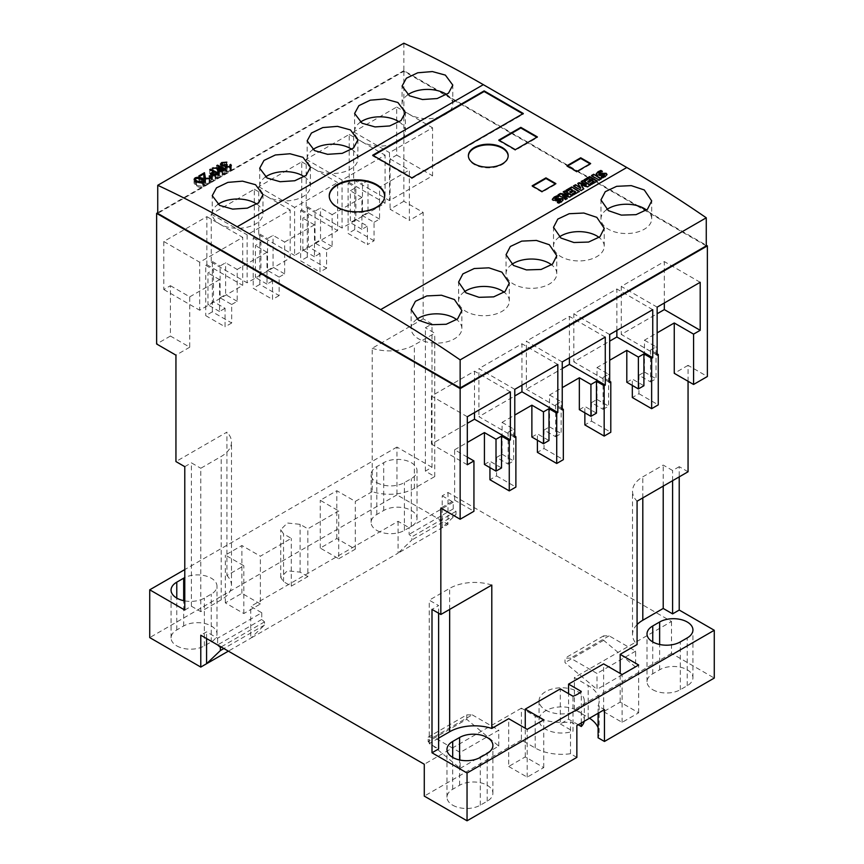 <?xml version="1.0" encoding="UTF-8"?>
<svg xmlns="http://www.w3.org/2000/svg" width="864" height="864" viewBox="0 0 864 864"><rect width="100%" height="100%" fill="white"/><g stroke="black" fill="none" stroke-linecap="round" stroke-linejoin="round"><path stroke-width="0.65" stroke-dasharray="4.32 3.24" d="M446.699 94.532A25.358 14.645 180 0 1 452.801 104.047A25.358 14.645 180 0 1 437.141 117.58A25.358 14.645 180 0 1 409.504 114.404A25.358 14.645 180 0 1 402.073 104.047A25.358 14.645 180 0 1 407.776 94.802M399.244 121.932A25.358 14.645 180 0 1 405.346 131.447A25.358 14.645 180 0 1 389.686 144.979A25.358 14.645 180 0 1 362.038 141.804A25.358 14.645 180 0 1 354.618 131.447A25.358 14.645 180 0 1 360.32 122.202M351.788 149.332A25.358 14.645 180 0 1 357.88 158.846A25.358 14.645 180 0 1 342.22 172.379A25.358 14.645 180 0 1 314.582 169.204A25.358 14.645 180 0 1 307.152 158.846A25.358 14.645 180 0 1 312.865 149.602M304.322 176.731A25.358 14.645 180 0 1 310.424 186.246A25.358 14.645 180 0 1 294.764 199.778A25.358 14.645 180 0 1 267.127 196.603A25.358 14.645 180 0 1 259.697 186.246A25.358 14.645 180 0 1 265.399 177.001M256.867 204.131A25.358 14.645 180 0 1 262.969 213.646A25.358 14.645 180 0 1 247.309 227.178A25.358 14.645 180 0 1 219.672 224.003A25.358 14.645 180 0 1 212.242 213.646A25.358 14.645 180 0 1 217.944 204.401M329.249 196.182A27.702 15.995 0 0 0 329.238 196.495A27.702 15.995 0 0 0 337.36 207.814A27.702 15.995 0 0 0 367.546 211.28A27.702 15.995 0 0 0 384.653 196.495A27.702 15.995 0 0 0 384.642 196.182M468.396 156.038A19.904 11.491 0 0 0 468.385 156.352A19.904 11.491 0 0 0 474.217 164.484A19.904 11.491 0 0 0 495.904 166.968A19.904 11.491 0 0 0 508.183 156.352A19.904 11.491 0 0 0 508.172 156.038M606.776 209.563A25.358 14.645 0 0 0 600.966 218.884A25.358 14.645 0 0 0 608.396 229.241A25.358 14.645 0 0 0 636.034 232.416A25.358 14.645 0 0 0 651.694 218.884A25.358 14.645 0 0 0 646.553 210.049M559.31 236.963A25.358 14.645 0 0 0 553.511 246.283A25.358 14.645 0 0 0 560.941 256.64A25.358 14.645 0 0 0 588.578 259.816A25.358 14.645 0 0 0 604.238 246.283A25.358 14.645 0 0 0 599.098 237.449M511.855 264.362A25.358 14.645 0 0 0 506.056 273.683A25.358 14.645 0 0 0 513.486 284.04A25.358 14.645 0 0 0 541.123 287.215A25.358 14.645 0 0 0 556.783 273.683A25.358 14.645 0 0 0 551.642 264.848M464.4 291.762A25.358 14.645 0 0 0 458.59 301.082A25.358 14.645 0 0 0 466.02 311.44A25.358 14.645 0 0 0 493.668 314.615A25.358 14.645 0 0 0 509.317 301.082A25.358 14.645 0 0 0 504.187 292.248M416.945 319.162A25.358 14.645 0 0 0 411.134 328.482A25.358 14.645 0 0 0 418.565 338.839A25.358 14.645 0 0 0 446.202 342.014A25.358 14.645 0 0 0 461.862 328.482A25.358 14.645 0 0 0 456.721 319.648M376.812 482.598A19.516 11.264 0 0 0 404.406 482.598L411.307 478.624A19.516 11.264 0 0 0 417.02 470.653A19.516 11.264 0 0 0 404.978 460.253A19.516 11.264 0 0 0 383.713 462.694L376.812 466.668A19.516 11.264 0 0 0 371.099 474.638A19.516 11.264 0 0 0 376.812 482.598M376.812 530.399A19.516 11.264 0 0 0 404.406 530.399L411.307 526.414A19.516 11.264 0 0 0 417.02 518.443A19.516 11.264 0 0 0 404.978 508.043A19.516 11.264 0 0 0 383.713 510.484L376.812 514.469A19.516 11.264 0 0 0 371.099 522.428A19.516 11.264 0 0 0 376.812 530.399M652.741 689.699A19.516 11.264 0 0 0 680.324 689.699L687.226 685.714A19.516 11.264 0 0 0 692.939 677.743A19.516 11.264 0 0 0 680.897 667.343A19.516 11.264 0 0 0 659.632 669.784L652.741 673.769A19.516 11.264 0 0 0 647.017 681.728A19.516 11.264 0 0 0 652.741 689.699M184.777 600.89A19.516 11.264 0 0 0 204.368 598.093L211.259 594.119A19.516 11.264 0 0 0 216.983 586.148A19.516 11.264 0 0 0 205.621 575.921A19.516 11.264 0 0 0 184.777 577.595M176.774 645.883A19.516 11.264 0 0 0 204.368 645.883L211.259 641.909A19.516 11.264 0 0 0 216.983 633.938A19.516 11.264 0 0 0 204.93 623.538A19.516 11.264 0 0 0 183.676 625.979L176.774 629.953A19.516 11.264 0 0 0 171.061 637.924A19.516 11.264 0 0 0 176.774 645.883M452.693 805.183A19.516 11.264 0 0 0 480.287 805.183L487.188 801.209A19.516 11.264 0 0 0 492.901 793.238A19.516 11.264 0 0 0 480.859 782.838A19.516 11.264 0 0 0 459.594 785.279L452.693 789.253A19.516 11.264 0 0 0 446.98 797.224A19.516 11.264 0 0 0 452.693 805.183M545.681 710.089A22.637 13.068 0 0 0 573.005 712.163A22.637 13.068 0 0 0 581.278 707.378A22.637 13.068 0 0 0 584.312 700.844A22.637 13.068 0 0 0 577.681 691.61A22.637 13.068 0 0 0 553.025 688.77A22.637 13.068 0 0 0 539.05 700.844A22.637 13.068 0 0 0 545.681 710.089M584.194 721.3A22.637 13.068 0 0 0 584.312 719.96A22.637 13.068 0 0 0 577.681 710.726A22.637 13.068 0 0 0 553.025 707.886A22.637 13.068 0 0 0 539.05 719.96A22.637 13.068 0 0 0 545.681 729.205A22.637 13.068 0 0 0 573.005 731.279L573.005 696.233M442.206 495.828L453.244 502.2L453.244 508.885L456.008 511.337L456.008 514.523L442.206 527.688L442.206 495.828L448.006 492.48L671.501 621.518L574.376 677.592L588.168 685.552A37.465 21.632 0 0 1 599.141 700.844A37.465 21.632 0 0 1 598.093 705.931L604.454 709.603M576.86 757.393L570.499 753.721A37.465 21.632 180 0 1 535.194 747.997L521.402 740.038L521.402 708.178L535.194 716.137A37.465 21.632 0 0 0 570.499 721.861L576.86 725.533M521.402 708.178L424.278 764.251M453.244 502.2L409.104 527.688L398.066 521.316L250.722 606.377L261.76 612.749L217.609 638.237L206.572 631.865L200.783 635.213M423.166 318.838L372.2 348.268L372.2 491.638A35.122 20.272 0 0 0 414.342 488.333L434.754 476.55L425.38 471.128L432 467.305L432 323.935L423.166 318.838L423.166 212.425L403.855 201.269L403.855 70.643L706.266 245.236M688.057 381.283L688.057 365.353L707.368 376.51M688.057 471.766L679.223 466.668L679.223 476.863M671.501 621.518L671.501 653.378L714.269 678.067M448.006 492.48L448.006 524.34L398.066 553.176L411.858 540.011L411.858 536.825L409.104 534.373L409.104 527.688M432 467.305L396.954 447.077L396.954 494.867L448.006 524.34M261.76 612.749L261.76 619.445L264.514 621.886L264.514 625.072L250.722 638.237L228.366 651.143M264.514 625.072L223.862 648.54M508.702 766.476L527.191 777.146L543.748 767.588L525.258 756.918L508.702 766.476L508.702 718.686M521.402 740.038L424.278 796.111M460.145 768.388L498.776 746.086L466.765 719.323L428.134 741.625L460.145 768.388L460.145 752.458L433.652 737.165L428.134 737.165L428.134 741.625M466.765 719.323L466.765 714.863L428.134 737.165M466.765 714.863L472.284 714.863L433.652 737.165M472.284 714.863L498.776 730.156L460.145 752.458M498.776 746.086L498.776 730.156M261.76 619.445L217.609 644.933L217.609 638.237M264.514 621.886L221.108 646.952M688.057 365.353L674.255 373.324M657.148 353.884L650.527 350.06L650.527 381.92L638.939 375.235L638.939 393.714L632.318 397.537M638.939 393.714L658.26 404.86M609.692 381.283L603.072 377.46L603.072 409.32L591.484 402.635L591.484 421.114L584.863 424.937M591.484 421.114L610.794 432.259M562.237 408.683L555.617 404.86L555.617 436.72L544.028 430.034L544.028 448.513L537.397 452.336M544.028 448.513L563.339 459.659M514.782 436.082L508.151 432.259L508.151 464.119L496.562 457.434L496.562 475.913L489.942 479.736M496.562 475.913L515.884 487.058M467.316 457.11L454.626 449.788L454.626 500.126L440.834 508.086M454.626 500.126L473.936 511.272M578.243 724.745L568.577 719.161L560.304 723.946L560.304 688.9M568.577 719.161L568.577 693.673M603.623 711.677L622.112 722.347L638.669 712.789L620.179 702.119L603.623 711.677L603.623 663.887M620.179 702.119L620.179 673.445M638.939 375.235L644.458 372.049L644.458 340.178L657.148 332.856M632.318 385.43L632.318 379.058L643.907 385.744M626.8 382.244L632.318 379.058M591.484 402.635L597.002 399.449L597.002 367.578L609.692 360.256M584.863 412.83L584.863 406.458L596.452 413.143M579.344 409.644L584.863 406.458M544.028 430.034L549.547 426.848L549.547 394.988L562.237 387.655M537.397 440.23L537.397 433.858L548.986 440.543M531.878 437.044L537.397 433.858M496.562 457.434L502.081 454.248L502.081 422.388L514.782 415.055M489.942 467.629L489.942 461.257L501.53 467.942M484.423 464.443L489.942 461.257M454.626 449.788L467.316 442.454M525.258 756.918L525.258 728.244M510.365 391.889L474.487 371.174L431.449 396.025L431.449 444.053L467.316 423.338M474.487 412.592L474.487 371.174M467.316 416.74L431.449 396.025M467.316 464.756L431.449 444.053M514.782 437.357L478.904 416.653L514.782 395.939M514.782 389.34L478.904 368.626L478.904 416.653M502.081 422.388L513.67 429.073L508.151 432.259M557.82 364.489L521.953 343.775L478.904 368.626M521.953 385.193L521.953 343.775M562.237 361.94L526.36 341.226L526.36 389.243L562.237 368.539M605.275 337.09L569.408 316.375L526.36 341.226M562.237 409.957L526.36 389.243M549.547 394.988L561.136 401.674L555.617 404.86M569.408 357.793L569.408 316.375M609.692 382.558L573.826 361.843L609.692 341.14M597.002 367.578L608.591 374.274L603.072 377.46M652.741 309.69L616.864 288.976L573.826 313.826L573.826 361.843M616.864 330.394L616.864 288.976M609.692 334.541L573.826 313.826M644.458 340.178L656.046 346.874L650.527 350.06M657.148 355.158L621.281 334.444L657.148 313.74M700.196 282.29L664.33 261.576L621.281 286.427L621.281 334.444M664.33 302.994L664.33 261.576M657.148 307.141L621.281 286.427M508.151 464.119L513.67 460.933L513.67 429.073M502.081 454.248L513.67 460.933M555.617 436.72L561.136 433.534L561.136 401.674M549.547 426.848L561.136 433.534M603.072 409.32L608.591 406.134L608.591 374.274M597.002 399.449L608.591 406.134M650.527 381.92L656.046 378.734L656.046 346.874M644.458 372.049L656.046 378.734M403.855 70.643L157.734 212.738M403.855 201.269L390.064 209.239L409.374 220.385L409.374 170.046L379.577 187.25L367.988 180.565L362.47 183.751L362.47 215.611L374.058 222.296L374.058 240.775L367.438 244.598L367.438 226.12L355.849 219.434L355.849 187.574L350.33 190.76L350.33 222.62L355.849 219.434M374.058 240.775L354.737 229.63L354.737 179.291L353.635 179.928L353.635 131.9L396.684 107.05L396.684 155.077L390.064 158.9L390.064 209.239M354.737 229.63L348.116 233.453L367.438 244.598M326.603 249.696L332.122 246.51L332.122 214.65L320.533 207.965L315.014 211.151L315.014 243.011L326.603 249.696L326.603 268.175L307.282 257.029L307.282 206.69L306.18 207.328L306.18 159.3L349.218 134.449L349.218 182.477L348.116 183.114L348.116 233.453M307.282 257.029L300.661 260.852L319.972 271.998L319.972 253.519L308.383 246.834L308.383 214.974L302.864 218.16L302.864 250.02L308.383 246.834M279.137 277.096L284.656 273.91L284.656 242.05L273.067 235.364L267.548 238.55L267.548 270.41L279.137 277.096L279.137 295.585L259.826 284.429L259.826 234.09L258.725 234.727L258.725 186.7L301.763 161.849L301.763 209.876L300.661 210.514L300.661 260.852M259.826 284.429L253.206 288.252L272.516 299.408L272.516 280.919L260.928 274.234L260.928 242.374L255.409 245.56L255.409 277.42L260.928 274.234M231.682 304.495L237.2 301.309L237.2 269.449L225.612 262.764L220.093 265.95L220.093 297.81L231.682 304.495L231.682 322.985L212.36 311.828L212.36 261.49L211.259 262.127L211.259 214.099L254.308 189.248L254.308 237.276L253.206 237.913L253.206 288.252M212.36 311.828L205.74 315.652L225.061 326.808L225.061 308.318L213.473 301.633L213.473 269.773L207.954 272.959L207.954 304.819L213.473 301.633M170.424 285.703L189.745 296.849L189.745 347.198L170.424 336.042L170.424 285.703L163.804 289.526L163.804 241.499L206.852 216.648L206.852 264.676L205.74 265.313L205.74 315.652M170.424 336.042L156.632 344.002M423.166 212.425L409.374 220.385M326.603 268.175L319.972 271.998M279.137 295.585L272.516 299.408M231.682 322.985L225.061 326.808M189.745 347.198L175.943 355.158M338.742 558.749L355.298 549.191L336.809 538.52L320.252 548.078L338.742 558.749L338.742 510.959L307.832 528.8L300.11 524.34L287.334 523.012L280.735 529.686L283.554 533.898L291.276 538.358L260.377 556.2L241.888 545.53L225.331 555.088L243.821 565.758L226.919 575.521L226.919 432.14L175.943 461.57M307.832 576.59L300.11 572.13L287.345 570.802L280.735 577.476L283.554 581.688L291.276 586.148L307.832 576.59L307.832 528.8M291.276 586.148L291.276 538.358M260.377 603.99L241.888 593.32L225.331 602.878L243.821 613.548L260.377 603.99L260.377 556.2M243.821 613.548L243.821 565.758M189.745 296.849L219.542 279.644L219.542 311.504L225.061 308.318M237.2 269.449L266.998 252.245L266.998 284.105L272.516 280.919M284.656 242.05L314.453 224.845L314.453 256.705L319.972 253.519M332.122 214.65L361.919 197.446L361.919 229.306L367.438 226.12M374.058 222.296L379.577 219.11L379.577 187.25M372.2 491.638L355.298 501.401L336.809 490.73L320.252 500.288L338.742 510.959M355.298 549.191L355.298 501.401M206.852 216.648L242.719 237.362L199.67 262.213L199.67 310.23L242.719 285.379L242.719 237.362M206.852 264.676L242.719 285.379M163.804 241.499L199.67 262.213M163.804 289.526L199.67 310.23M205.74 265.313L213.473 269.773M219.542 279.644L207.954 272.959M211.259 262.127L247.136 282.83L290.174 257.98L290.174 209.963L247.136 234.814L247.136 282.83M211.259 214.099L247.136 234.814M212.36 261.49L220.093 265.95M254.308 237.276L290.174 257.98M253.206 237.913L260.928 242.374M266.998 252.245L255.409 245.56M254.308 189.248L290.174 209.963M258.725 186.7L294.592 207.414L294.592 255.431L337.64 230.58L337.64 182.563L294.592 207.414M301.763 161.849L337.64 182.563M258.725 234.727L294.592 255.431M259.826 234.09L267.548 238.55M301.763 209.876L337.64 230.58M300.661 210.514L308.383 214.974M314.453 224.845L302.864 218.16M307.282 206.69L315.014 211.151M306.18 207.328L342.047 228.031L385.096 203.18L385.096 155.164L342.047 180.014L342.047 228.031M349.218 182.477L385.096 203.18M348.116 183.114L355.849 187.574M361.919 197.446L350.33 190.76M349.218 134.449L385.096 155.164M306.18 159.3L342.047 180.014M390.064 158.9L409.374 170.046M354.737 179.291L362.47 183.751M353.635 179.928L389.513 200.632L432.551 175.781L432.551 127.764L389.513 152.615L389.513 200.632M396.684 155.077L432.551 175.781M396.684 107.05L432.551 127.764M353.635 131.9L389.513 152.615M220.093 297.81L225.612 294.624L225.612 262.764M237.2 301.309L225.612 294.624M219.542 311.504L207.954 304.819M267.548 270.41L273.067 267.224L273.067 235.364M284.656 273.91L273.067 267.224M266.998 284.105L255.409 277.42M315.014 243.011L320.533 239.825L320.533 207.965M332.122 246.51L320.533 239.825M314.453 256.705L302.864 250.02M362.47 215.611L367.988 212.425L367.988 180.565M379.577 219.11L367.988 212.425M361.919 229.306L350.33 222.62M396.954 447.077L184.777 569.581M184.777 610.049L191.398 606.226L200.783 611.636L221.195 599.854A35.122 20.272 0 0 0 231.487 585.511A35.122 20.272 0 0 0 226.919 575.521M456.008 514.523L411.858 540.011M398.066 521.316L398.066 553.176L250.722 638.237L250.722 606.377M396.954 494.867L149.731 637.6M438.62 738.126L429.246 743.537L438.62 748.958M637.081 624.586A35.122 20.272 0 0 0 632.513 634.576A35.122 20.272 0 0 0 637.081 644.566M671.501 653.378L574.376 709.452L588.168 717.412A37.465 21.632 180 0 1 589.518 718.232M598.093 727.618A37.465 21.632 180 0 1 599.141 732.704A37.465 21.632 180 0 1 598.093 737.791M635.634 667.073L603.623 640.31L603.623 635.85L609.142 635.85L635.634 651.143L635.634 667.073L597.002 689.375L597.002 673.445L570.51 658.152L564.991 658.152L564.991 662.612L597.002 689.375M635.634 651.143L597.002 673.445M574.376 709.452L574.376 677.592M603.623 640.31L564.991 662.612M603.623 635.85L564.991 658.152M609.142 635.85L570.51 658.152M453.244 508.885L409.104 534.373M456.008 511.337L411.858 536.825M206.572 638.561L206.572 631.865M570.499 753.721L570.499 721.861M598.093 713.275L598.093 705.931M679.223 466.668L672.602 470.491L663.217 465.08L642.805 476.863A35.122 20.272 0 0 0 632.513 491.206A35.122 20.272 0 0 0 637.081 501.196M672.602 480.686L672.602 470.491M663.217 486.108L663.217 465.08M491.8 585.068A35.122 20.272 0 0 0 449.658 588.373L429.246 600.167L438.62 605.578L432 609.401M438.62 613.224L438.62 605.578M429.246 743.537L429.246 600.167M425.38 471.128L425.38 327.758L432 323.935M372.2 348.268A35.122 20.272 0 0 0 414.342 344.963L434.754 333.18L425.38 327.758M434.754 476.55L434.754 333.18M200.783 611.636L200.783 468.266L221.195 456.473A35.122 20.272 0 0 0 231.487 442.141A35.122 20.272 0 0 0 226.919 432.14M191.398 606.226L191.398 462.845L200.783 468.266M184.777 466.668L191.398 462.845M581.278 722.984L581.278 691.448M560.304 723.946L573.005 731.279M527.191 777.146L527.191 729.356M543.748 767.588L543.748 719.798M622.112 722.347L622.112 674.557M638.669 712.789L638.669 664.999M225.331 602.878L225.331 555.088M241.888 593.32L241.888 545.53M320.252 548.078L320.252 500.288M336.809 538.52L336.809 490.73M283.554 581.688L283.554 533.898M300.11 572.13L300.11 524.34M706.266 245.873L403.855 71.28L157.734 213.376M403.855 43.2L403.855 71.28M373.226 155.563L372.676 155.876L411.858 178.502L523.325 114.134L522.774 113.821M499.316 140.422L498.766 140.746L515.322 150.304L537.397 137.56L536.846 137.236M567.475 166.072L566.924 166.396L576.85 172.13L590.652 164.16L590.101 163.847M532.71 186.149L532.159 186.462L542.084 192.197L555.887 184.237L555.336 183.913M523.325 114.134L523.325 113.497M411.858 178.502L411.858 177.865M372.676 155.876L372.676 155.239M537.397 137.56L537.397 136.922M515.322 150.304L515.322 149.666M498.766 140.746L498.766 140.108M566.924 166.396L566.924 165.758M576.85 172.13L576.85 171.493M590.652 164.16L590.652 163.523M532.159 186.462L532.159 185.825M542.084 192.197L542.084 191.56M555.887 184.237L555.887 183.6M602.726 177.628L602.726 178.265L601.279 177.433L602.014 177.217M605.243 176.483L602.726 178.265M606.949 174.776L605.243 177.12M599.681 172.476L599.065 174.215M602.359 171.299L599.681 173.113M601.679 171.547L602.359 171.936M597.024 175.079L596.203 174.215M602.975 174.82L602.975 175.457L600.869 175.91L597.024 175.716M604.368 174.766L604.368 175.403L602.975 175.457M601.279 176.796L601.279 177.433M601.387 178.708L599.141 180.641L591.44 176.202L591.991 175.878M599.141 180.004L599.141 180.641M600.836 179.032L601.387 179.345M591.44 175.554L591.44 176.202M597.38 181.019L591.764 184.907L590.317 184.064L590.868 183.751M591.764 184.27L591.764 184.907M596.83 181.343L597.38 181.656M584.064 179.82L584.064 180.457L584.615 180.133M585.511 180.652L585.511 181.289L584.064 180.457M588.87 178.708L585.511 181.289M590.641 180.36L588.87 179.345M587.758 181.397L587.758 182.034L588.308 181.71M589.032 182.131L589.032 182.768L587.758 182.034M591.926 180.468L589.032 182.768M593.687 182.12L591.926 181.105M590.317 183.427L590.317 184.064M583.816 188.849L581.18 191.02L573.48 186.57L574.031 186.246M581.18 190.382L581.18 191.02M587.704 186.613L587.704 187.25L581.148 185.663M590.479 185.004L587.704 187.25M589.928 185.328L590.479 185.641M581.18 181.483L581.18 182.12L581.731 181.807M586.181 185.015L581.18 182.12M580.694 188.33L577.757 184.097M573.48 185.933L573.48 186.57M579.409 191.398L573.761 195.296L572.314 194.465L572.864 194.141M573.761 194.659L573.761 195.296M578.858 191.711L579.409 192.035M565.996 190.253L565.996 190.89L566.546 190.566M567.432 191.084L567.432 191.722L565.996 190.89M570.888 189.097L567.432 191.722M572.648 190.75L570.888 189.734M569.7 191.819L569.7 192.456L570.251 192.132M570.985 192.553L570.985 193.19L569.7 192.456M573.934 190.858L570.985 193.19M575.694 192.51L573.934 191.495M572.314 193.828L572.314 194.465M567.281 198.396L565.736 199.93L558.036 195.48L558.587 195.167M565.736 199.292L565.736 199.93M566.73 198.72L567.281 199.033M569.938 196.873L569.938 197.51L562.464 196.258M572.432 195.426L569.938 197.51M571.871 195.75L572.432 196.063M563.188 191.873L563.188 192.51L563.738 192.197M568.156 195.383L563.188 192.51M558.036 194.843L558.036 195.48M558.9 202.921L558.9 203.558L557.464 202.727L558.198 202.511M561.395 201.798L558.9 203.558M563.069 200.135L561.395 202.435M555.79 197.813L555.131 199.508M558.576 196.7L555.79 198.45M557.863 196.916L558.576 197.338M553.198 200.308L552.442 199.498M559.116 200.146L559.116 200.783L557.042 201.204L553.198 200.945M560.498 200.092L560.498 200.729L559.116 200.783M557.464 202.09L557.464 202.727M229.468 171.072L230.666 168.901L231.358 170.154L230.321 171.547L225.752 171.709L225.018 170.165L221.454 169.711L220.374 168.178L221.648 166.514L226.843 166.331L222.48 167.011L221.476 168.286L222.124 169.236L227.275 169.268L226.498 171.277L229.468 171.072L229.468 167.216M230.224 166.892L229.921 169.333L229.921 164.786M230.666 168.901L230.666 166.612M230.321 171.547L230.321 166.838M225.752 171.709L225.752 167.162M224.942 166.158L224.942 170.586L225.018 166.525M223.42 170.273L223.42 165.942M221.454 169.711L221.476 168.286M221.648 166.514L221.648 163.674M226.843 166.331L226.843 162.14M226.098 166.763L226.098 162.572M224.305 166.471L224.305 162.389M222.48 167.011L222.48 162.972M222.124 169.236L222.124 165.758M226.422 168.782L226.422 165.488M227.275 169.268L227.275 164.84M226.066 167.292L226.498 171.277L226.498 167.422M217.512 169.15L225.785 173.923L222.145 175.9L218.376 175.651L217.436 174.42L219.067 172.66L212.198 172.217L220.579 171.785L216.767 169.582L217.512 169.15L217.512 165.953M225.785 173.923L225.785 169.225M222.145 175.9L222.145 171.212M218.376 175.651L218.376 171.137M219.067 172.66L219.067 169.29M212.198 172.217L212.198 168.232M213.116 171.677L213.116 168.242M219.985 172.13L219.985 168.707M220.579 171.785L220.579 168.361M216.767 169.582L216.767 165.596M218.56 171.223L219.11 175.219L224.197 173.869L221.432 172.271L219.91 173.146L219.11 175.219L219.11 171.407M224.197 173.869L224.197 170.154M221.432 172.271L221.432 167.875M210.503 173.189L218.776 177.973L215.147 179.928L211.464 179.626L211.021 177.466L213.581 175.824L209.758 173.621L210.503 173.189L210.503 170.003M218.776 177.973L218.776 173.275M215.147 179.928L215.147 175.241M211.464 179.626L211.464 175.111M210.514 174.031L210.514 178.416L211.021 174.852M213.581 175.824L213.581 172.4M209.758 173.621L209.758 169.636M211.648 175.198L212.209 179.204L217.188 177.908L214.434 176.321L212.965 177.142L212.209 179.204L212.209 175.392M217.188 177.908L217.188 174.193M212.965 177.142L212.987 176.17M214.434 176.321L214.434 171.914M204.563 178.6L205.643 182.887L209.11 182.812L209.11 178.988M209.11 182.812L209.93 181.732L209.12 180.608L209.12 176.116M209.12 180.608L209.866 180.176L209.866 176.828M209.866 180.176L211.054 181.807L209.93 183.33L209.93 178.61L209.93 181.732M209.93 183.33L204.962 183.352L204.962 178.837M204.962 183.352L203.666 180.673L203.526 174.139M203.526 178.2L199.681 180.425L199.681 176.364M199.681 180.425L198.828 179.928L198.828 175.954M198.828 179.928L203.731 177.098M204.671 180.511L204.671 178.664M205.643 182.887L205.643 179.096M195.102 181.84C197.748 180.954 200.113 181.256 202.219 182.747L204.822 185.447L203.807 186.862C201.161 187.769 198.752 187.477 196.592 185.998L194.076 183.287L195.102 180.77M202.219 182.747L202.219 179.215M203.807 186.862L203.807 182.142M196.592 185.998L196.592 181.645M197.348 185.566L202.932 186.386L203.656 185.35L201.485 183.179L195.934 182.336L195.577 184.183L197.348 185.566L197.348 181.98M195.221 180.857L195.577 184.183L195.577 181.084M202.932 186.386L202.932 182.531M195.934 182.336L195.934 178.297M404.406 530.399L404.406 482.598M680.324 689.699L680.324 641.909M204.368 645.883L204.368 598.093M480.287 805.183L480.287 757.393M588.168 717.412L588.168 685.552M535.194 747.997L535.194 716.137M642.805 497.891L642.805 476.863M449.658 609.401L449.658 588.373M414.342 488.333L414.342 344.963M221.195 599.854L221.195 456.473M487.188 801.209L487.188 753.419M459.594 785.279L459.594 759.974M452.693 789.253L452.693 757.393M211.259 641.909L211.259 594.119M183.676 625.979L183.676 600.664M176.774 629.953L176.774 598.093M687.226 685.714L687.226 637.924M659.632 669.784L659.632 644.479M652.741 673.769L652.741 641.909M411.307 526.414L411.307 478.624M383.713 510.484L383.713 462.694M376.812 514.469L376.812 466.668M600.869 175.273L600.869 175.91M557.042 200.567L557.042 201.204M224.132 174.884L224.132 170.186M222.642 174.766L222.642 170.996M219.91 173.146L219.91 168.739M217.156 178.913L217.156 174.215M215.676 178.783L215.676 175.014M203.666 180.673L203.666 176.407M201.485 183.179L201.485 178.826M402.073 104.047L402.073 86.076M354.618 131.447L354.618 113.476M307.152 158.846L307.152 140.875M259.697 186.246L259.697 168.275M212.242 213.646L212.242 195.674M329.238 196.495L329.238 195.858M468.385 156.352L468.385 155.714M600.966 218.884L600.966 199.93M553.511 246.283L553.511 227.329M506.056 273.683L506.056 254.729M458.59 301.082L458.59 282.128M411.134 328.482L411.134 309.528M539.05 700.844L539.05 719.96M599.141 732.704L599.141 700.844M632.513 634.576L632.513 491.206M231.487 585.511L231.487 442.141M584.312 700.844L584.312 719.96M492.901 793.238L492.901 745.448M446.98 797.224L446.98 749.434M216.983 633.938L216.983 586.148M171.061 637.924L171.061 590.134M692.939 677.743L692.939 629.953M647.017 681.728L647.017 633.938M280.735 577.476L280.735 529.686M417.02 518.443L417.02 470.653M371.099 522.428L371.099 474.638M461.862 328.482L461.862 310.5M509.317 301.082L509.317 283.1M556.783 273.683L556.783 255.701M604.238 246.283L604.238 228.301M651.694 218.884L651.694 200.902M508.183 156.352L508.183 155.714M384.653 196.495L384.653 195.858M262.969 213.646L262.969 194.692M310.424 186.246L310.424 167.292M357.88 158.846L357.88 139.892M405.346 131.447L405.346 112.493M452.801 104.047L452.801 85.093M606.992 175.079L606.992 174.442M596.16 174.539L596.16 173.902M563.112 200.426L563.112 199.789M552.388 199.832L552.388 199.195M231.358 170.154L231.358 165.499M220.374 168.178L220.374 164.138M217.436 174.42L217.436 170.035M211.054 181.807L211.054 177.152M204.822 185.447L204.822 180.792M194.076 183.287L194.076 179.258M203.656 185.35L203.656 182.228"/><path stroke-width="1.3" d="M409.504 95.828L402.073 86.076L406.35 78.235L417.722 72.781L432.378 71.561L445.37 75.114L452.801 85.093L448.524 93.139L437.141 98.55L422.507 99.522L409.504 95.828M407.776 94.802A25.358 14.645 180 0 1 445.37 93.701A25.358 14.645 180 0 1 446.699 94.532M362.038 123.228L354.618 113.476L358.884 105.635L370.267 100.181L384.923 98.96L397.915 102.514L405.346 112.493L401.069 120.539L389.686 125.95L375.052 126.922L362.038 123.228M360.32 122.202A25.358 14.645 180 0 1 397.915 121.1A25.358 14.645 180 0 1 399.244 121.932M314.582 150.628L307.152 140.875L311.429 133.034L322.801 127.58L337.468 126.36L350.449 129.913L357.88 139.892L353.603 147.938L342.23 153.349L327.596 154.321L314.582 150.628M312.865 149.602A25.358 14.645 180 0 1 350.449 148.5A25.358 14.645 180 0 1 351.788 149.332M267.127 178.027L259.697 168.275L263.974 160.434L275.346 154.98L290.002 153.76L302.994 157.313L310.424 167.292L306.148 175.338L294.764 180.749L280.141 181.721L267.127 178.027M265.399 177.001A25.358 14.645 180 0 1 302.994 175.9A25.358 14.645 180 0 1 304.322 176.731M219.672 205.427L212.242 195.674L216.508 187.834L227.891 182.38L242.546 181.159L255.539 184.712L262.969 194.692L258.692 202.738L247.309 208.148L232.675 209.12L219.672 205.427M217.944 204.401A25.358 14.645 180 0 1 255.539 203.299A25.358 14.645 180 0 1 256.867 204.131M376.542 184.55A27.702 15.995 0 0 0 346.345 181.084A27.702 15.995 0 0 0 329.238 195.858A27.702 15.995 0 0 0 337.36 207.176A27.702 15.995 0 0 0 367.546 210.643A27.702 15.995 0 0 0 384.653 195.858A27.702 15.995 0 0 0 376.542 184.55M384.642 196.182A27.702 15.995 0 0 0 376.542 185.188A27.702 15.995 0 0 0 346.604 181.656A27.702 15.995 0 0 0 329.249 196.182M502.351 147.593A19.904 11.491 0 0 0 480.665 145.098A19.904 11.491 0 0 0 468.385 155.714A19.904 11.491 0 0 0 474.217 163.847A19.904 11.491 0 0 0 495.904 166.331A19.904 11.491 0 0 0 508.183 155.714A19.904 11.491 0 0 0 502.351 147.593M508.172 156.038A19.904 11.491 0 0 0 502.351 148.23A19.904 11.491 0 0 0 480.924 145.681A19.904 11.491 0 0 0 468.396 156.038M644.263 189.95L631.282 185.63L616.637 186.322L605.254 191.7L600.966 199.93L608.396 210.654L621.367 215.114L636.034 214.661L647.428 209.336L651.694 200.902L644.263 189.95M646.553 210.049A25.358 14.645 0 0 0 644.263 208.526A25.358 14.645 0 0 0 606.776 209.563M596.808 217.35L583.826 213.03L569.182 213.721L557.788 219.1L553.511 227.329L560.941 238.054L573.912 242.514L588.578 242.06L599.962 236.736L604.238 228.301L596.808 217.35M599.098 237.449A25.358 14.645 0 0 0 596.808 235.926A25.358 14.645 0 0 0 559.31 236.963M549.353 244.75L536.371 240.43L521.726 241.121L510.332 246.499L506.056 254.729L513.486 265.453L526.457 269.914L541.112 269.46L552.506 264.136L556.783 255.701L549.353 244.75M551.642 264.848A25.358 14.645 0 0 0 549.353 263.326A25.358 14.645 0 0 0 511.855 264.362M501.887 272.149L488.916 267.829L474.271 268.52L462.877 273.899L458.59 282.128L466.02 292.853L479.002 297.313L493.657 296.87L505.051 291.535L509.317 283.1L501.887 272.149M504.187 292.248A25.358 14.645 0 0 0 501.887 290.725A25.358 14.645 0 0 0 464.4 291.762M454.432 299.549L441.45 295.229L426.805 295.92L415.411 301.298L411.134 309.528L418.565 320.252L431.536 324.713L446.202 324.27L457.596 318.935L461.862 310.5L454.432 299.549M456.721 319.648A25.358 14.645 0 0 0 454.432 318.125A25.358 14.645 0 0 0 416.945 319.162M652.741 641.909A19.516 11.264 0 0 0 680.324 641.909L687.226 637.924A19.516 11.264 0 0 0 692.939 629.953A19.516 11.264 0 0 0 680.897 619.553A19.516 11.264 0 0 0 659.632 621.994L652.741 625.979A19.516 11.264 0 0 0 647.017 633.938A19.516 11.264 0 0 0 652.741 641.909L652.741 625.979M184.777 577.595A19.516 11.264 0 0 0 183.676 578.189L176.774 582.163A19.516 11.264 0 0 0 171.061 590.134A19.516 11.264 0 0 0 176.774 598.093A19.516 11.264 0 0 0 184.777 600.89M452.693 757.393A19.516 11.264 0 0 0 480.287 757.393L487.188 753.419A19.516 11.264 0 0 0 492.901 745.448A19.516 11.264 0 0 0 480.859 735.048A19.516 11.264 0 0 0 459.594 737.489L452.693 741.463A19.516 11.264 0 0 0 446.98 749.434A19.516 11.264 0 0 0 452.693 757.393L452.693 741.463M205.643 178.373L209.11 178.168L209.93 177.12L209.12 176.116L209.866 175.684L211.054 177.152L209.93 178.61L204.962 178.837L203.526 174.139L199.681 176.364A1170.634 675.864 -120 0 0 198.828 175.954L204.455 172.703L205.643 179.096M216.767 165.596L217.512 165.164A1170.634 675.864 60 0 1 225.785 169.225L222.145 171.212L218.376 171.137L217.436 170.035L219.067 168.34L212.198 168.232L220.579 167.454A1170.634 675.864 -120 0 0 216.767 165.596M403.855 43.2A1170.634 675.864 60 0 1 483.322 84.661L626.8 167.508A1170.634 675.864 60 0 1 706.266 217.793L706.266 245.873L460.145 387.968L157.734 213.376L157.734 185.296L403.855 43.2M706.266 217.793L460.145 359.888A1170.634 675.864 -120 0 0 380.678 309.604L237.2 226.757A1170.634 675.864 -120 0 0 157.734 185.296M226.498 167.422L226.498 166.741L229.468 166.417L230.666 164.365L231.358 165.499L230.321 166.838L225.752 167.162L225.018 165.769L221.454 165.499L220.374 164.138L221.648 162.551L226.843 162.14L222.48 162.972L222.124 165.046L226.422 164.43A1170.634 675.864 60 0 1 227.275 164.84L226.066 167.292M230.224 166.892L229.921 164.786M221.465 164.192L222.124 165.758M209.758 169.636L210.503 169.204A1170.634 675.864 60 0 1 218.776 173.275L215.147 175.241L211.464 175.111L211.021 173.124L213.581 171.504A1170.634 675.864 -120 0 0 209.758 169.636M210.514 174.031L211.021 173.124L211.021 174.852M196.592 181.645L194.076 179.258L195.102 177.876C197.759 176.936 200.135 177.109 202.219 178.394L204.822 180.792L203.807 182.142C201.15 183.092 198.742 182.92 196.592 181.645M679.223 476.863L679.223 610.049L714.269 630.277L714.269 678.067L604.454 741.463L604.454 709.603L576.86 725.533L576.86 757.393L467.046 820.8L467.046 773.01L432 752.782L432 609.401L440.834 614.498L440.834 508.086L460.145 519.242L460.145 388.606L707.368 245.873L706.266 245.236M157.734 212.738L156.632 213.376L156.632 344.002L175.943 355.158L175.943 461.57L184.777 466.668L184.777 610.049L149.731 589.81L149.731 637.6L200.783 667.073L200.783 635.213L424.278 764.251L424.278 796.111L467.046 820.8M156.632 213.376L460.145 388.606M460.145 519.242L473.936 511.272L473.936 460.933L467.316 464.756L467.316 416.74L510.365 391.889L510.365 439.906L509.263 440.543L509.263 490.882L515.884 487.058L515.884 436.72L514.782 437.357L514.782 389.34L557.82 364.489L557.82 412.506L556.718 413.143L556.718 463.482L563.339 459.659L563.339 409.32L562.237 409.957L562.237 361.94L605.275 337.09L605.275 385.106L604.174 385.744L604.174 436.082L610.794 432.259L610.794 381.92L609.692 382.558L609.692 334.541L652.741 309.69L652.741 357.707L651.64 358.344L651.64 408.683L658.26 404.86L658.26 354.521L657.148 355.158L657.148 307.141L700.196 282.29L700.196 330.307L693.576 334.13L693.576 384.469L707.368 376.51L707.368 245.873M620.179 673.445L620.179 654.329L637.081 644.566L637.081 501.196L688.057 471.766L688.057 381.283M228.366 651.143L206.572 663.725L220.374 650.56L220.374 647.374L217.609 644.933M223.862 648.54L220.374 650.56M221.108 646.952L220.374 647.374M693.576 384.469L674.255 373.324L674.255 322.974L657.148 332.856M651.64 408.683L632.318 397.537L632.318 385.43M604.174 436.082L584.863 424.937L584.863 412.83M556.718 463.482L537.397 452.336L537.397 440.23M509.263 490.882L489.942 479.736L489.942 467.629M568.577 693.673L568.577 684.115L581.278 691.448A22.637 13.068 0 0 1 573.005 696.233L560.304 688.9L525.258 709.128L525.258 728.244M620.179 654.329L638.669 664.999L622.112 674.557L603.623 663.887L568.577 684.115M609.692 360.256L626.8 350.374L626.8 382.244L638.388 388.93L643.907 385.744L643.907 353.884L638.388 357.07L638.388 388.93M562.237 387.655L579.344 377.773L579.344 409.644L590.933 416.329L596.452 413.143L596.452 381.283L590.933 384.469L590.933 416.329M514.782 415.055L531.878 405.184L531.878 437.044L543.467 443.729L548.986 440.543L548.986 408.683L543.467 411.869L543.467 443.729M467.316 442.454L484.423 432.583L484.423 464.443L496.012 471.128L501.53 467.942L501.53 436.082L496.012 439.268L496.012 471.128M525.258 709.128L543.748 719.798L527.191 729.356L508.702 718.686L491.8 728.449L491.8 585.068L440.834 614.498M510.365 439.906L474.487 419.202L474.487 412.592M484.423 432.583L496.012 439.268M509.263 440.543L501.53 436.082M467.316 423.338L474.487 419.202M473.936 460.933L467.316 457.11M531.878 405.184L543.467 411.869M556.718 413.143L548.986 408.683M557.82 412.506L521.953 391.802L521.953 385.193M514.782 395.939L521.953 391.802M515.884 436.72L514.782 436.082M579.344 377.773L590.933 384.469M604.174 385.744L596.452 381.283M605.275 385.106L569.408 364.392L569.408 357.793M562.237 368.539L569.408 364.392M563.339 409.32L562.237 408.683M626.8 350.374L638.388 357.07M651.64 358.344L643.907 353.884M652.741 357.707L616.864 336.992L616.864 330.394M609.692 341.14L616.864 336.992M610.794 381.92L609.692 381.283M693.576 334.13L674.255 322.974M700.196 330.307L664.33 309.593L664.33 302.994M657.148 313.74L664.33 309.593M658.26 354.521L657.148 353.884M184.777 569.581L149.731 589.81M206.572 638.561L206.572 663.725L200.783 667.073M491.8 728.449A35.122 20.272 0 0 0 449.658 731.754L438.62 738.126M438.62 613.224L438.62 748.958L432 752.782M714.269 630.277L467.046 773.01M679.223 610.049L672.602 613.872L663.217 608.45L642.805 620.244A35.122 20.272 0 0 0 637.081 624.586M598.093 713.275L598.093 737.791L604.454 741.463M589.518 718.232A37.465 21.632 180 0 1 598.093 727.618M672.602 613.872L672.602 480.686M663.217 608.45L663.217 486.108M584.194 721.3A22.637 13.068 0 0 1 581.278 726.494L581.278 722.984M581.278 726.494L578.243 724.745M460.145 359.888L460.145 387.968M522.774 113.821L484.142 91.519L373.226 155.563M536.846 137.236L520.841 128.002L499.316 140.422M590.101 163.847L580.716 158.425L567.475 166.072M555.336 183.913L545.951 178.502L532.71 186.149M411.858 177.865L523.325 113.497L484.142 90.882L372.676 155.239L411.858 177.865M484.142 91.519L484.142 90.882M515.322 149.666L537.397 136.922L520.841 127.364L498.766 140.108L515.322 149.666M520.841 128.002L520.841 127.364M580.716 157.788L566.924 165.758L576.85 171.493L590.652 163.523L580.716 157.788L580.716 158.425M545.951 177.865L532.159 185.825L542.084 191.56L555.887 183.6L545.951 177.865L545.951 178.502M555.79 198.45L555.131 199.508L555.79 197.813L558.576 196.7L557.01 195.793L554.213 197.057L552.388 199.195L553.198 200.308L560.498 200.092L559.948 201.15L557.464 202.09L558.9 202.921L561.395 201.798L563.112 199.789L562.27 198.666L554.969 198.634L555.131 199.508L558.371 198.99L562.27 199.303L563.069 200.135M560.498 200.092L560.693 200.999L559.948 201.787L559.948 201.15M565.736 199.292L567.281 198.396L562.464 195.62L569.938 196.873L572.432 195.426L564.732 190.987L563.188 191.873L568.156 194.746L560.466 193.439L558.036 194.843L565.736 199.292M573.761 194.659L579.409 191.398L571.709 186.948L565.996 190.253L567.432 191.084L570.888 189.097L572.648 190.112L569.7 191.819L570.985 192.553L573.934 190.858L575.694 191.873L572.314 193.828L573.761 194.659M581.18 190.382L583.816 188.849L581.148 185.026L587.704 186.613L590.479 185.004L582.779 180.565L581.18 181.483L586.181 184.378L579.064 182.704L577.757 183.46L580.694 187.693L575.564 184.723L573.48 185.933L581.18 190.382M591.764 184.27L597.38 181.019L589.68 176.58L584.064 179.82L585.511 180.652L588.87 178.708L590.641 179.723L587.758 181.397L589.032 182.131L591.926 180.468L593.687 181.483L590.317 183.427L591.764 184.27M599.141 180.004L601.387 178.708L593.687 174.258L591.44 175.554L599.141 180.004M599.681 173.113L599.065 174.215L599.681 172.476L602.359 171.299L600.869 170.446L598.028 171.752L596.16 173.902L597.024 175.079L604.368 174.766L603.806 175.824L601.279 176.796L602.726 177.628L605.243 176.483L606.992 174.442L606.172 173.318L598.838 173.275L599.065 174.215L602.262 173.653L606.172 173.956L606.949 174.776M604.368 174.766L604.552 175.673L603.806 176.461L603.806 175.824M606.172 173.318L606.172 173.956M602.262 173.016L602.262 173.653M600.102 173.578L600.102 174.215M600.869 170.446L601.679 171.547M598.028 171.752L598.028 172.39L600.869 171.083M596.203 174.215L598.028 172.39M601.279 177.433L603.806 176.461M593.687 174.258L600.836 179.032M591.991 175.878L593.687 174.895M589.68 176.58L596.83 181.343M584.615 180.133L589.68 177.217M590.641 179.723L588.308 181.71M593.687 181.483L590.868 183.751M581.148 185.026L583.502 189.032M582.779 180.565L589.928 185.328M581.731 181.807L582.779 181.202M586.181 184.378L586.181 185.015L579.064 183.341L579.064 182.704M578.07 183.913L579.064 183.341M580.694 187.693L580.694 188.33L575.564 184.723M574.031 186.246L575.564 185.36M571.709 186.948L578.858 191.711M566.546 190.566L571.709 187.585M572.648 190.112L570.251 192.132M575.694 191.873L572.864 194.141M562.464 195.62L566.73 198.72M564.732 190.987L571.871 195.75M563.738 192.197L564.732 191.624M568.156 194.746L568.156 195.383L560.466 194.076L560.466 193.439M558.587 195.167L560.466 194.076M562.27 198.666L562.27 199.303M558.371 198.353L558.371 198.99M556.243 198.904L556.243 199.541M557.01 195.793L557.863 196.916M554.213 197.057L554.213 197.694L557.01 196.43M552.442 199.498L554.213 197.694M557.464 202.727L559.948 201.787M229.468 167.216L229.468 166.417M230.666 166.612L230.666 164.365M221.648 163.674L221.648 162.551M226.422 165.488L226.422 164.43M217.512 165.953L217.512 165.164M219.067 169.29L219.067 168.34M213.116 168.242L213.116 167.702M219.985 168.707L219.985 167.81M220.579 168.361L220.579 167.454M224.197 170.154L224.197 169.236A1170.634 675.864 -120 0 0 221.432 167.875L219.91 168.739L219.11 170.705L224.197 169.236M219.11 171.407L218.57 170.024M210.503 170.003L210.503 169.204M213.581 172.4L213.581 171.504M217.188 174.193L217.188 173.286A1170.634 675.864 -120 0 0 214.434 171.914L212.965 172.746L212.209 174.679L217.188 173.286M212.209 175.392L211.648 173.988L211.648 175.198M209.11 178.988L209.11 178.168M209.866 176.828L209.866 175.684M203.731 177.098L204.455 176.688L204.455 172.703M204.455 176.688L204.563 178.6M204.671 178.664L204.671 176.224M195.102 180.77L195.102 177.876M202.219 179.215L202.219 178.394M202.932 182.531L203.656 180.749L201.485 178.826L195.934 178.297L195.577 180.014L197.348 181.213L202.932 181.742M197.348 181.98L197.348 181.213M195.577 181.084L195.221 179.269L195.221 180.857M483.322 84.661L237.2 226.757M642.805 620.244L642.805 497.891M449.658 731.754L449.658 609.401M459.594 759.974L459.594 737.489M183.676 600.664L183.676 578.189M176.774 598.093L176.774 582.163M659.632 644.479L659.632 621.994M626.8 167.508L380.678 309.604M222.642 170.996L222.642 170.132M212.987 172.735L212.987 171.839M215.676 175.014L215.676 174.15M552.388 199.832L552.388 199.195M221.476 165.51L221.476 164.246M218.56 171.223L218.56 170.024M209.93 178.61L209.93 177.12M203.656 182.228L203.656 180.749"/></g></svg>
